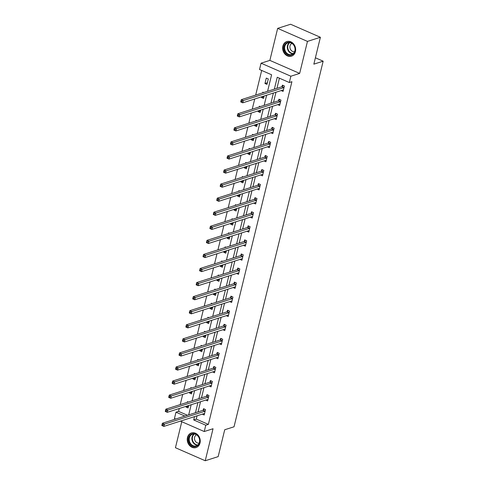 <?xml version="1.0" encoding="UTF-8"?>
<svg xmlns="http://www.w3.org/2000/svg" width="485" height="485" viewBox="0 0 485 485"><rect width="100%" height="100%" fill="white"/><g stroke="black" fill="none" stroke-linecap="round" stroke-linejoin="round"><path stroke-width="0.73" d="M282.876 46.117A7.663 6.384 -107.7 0 0 284.786 53.896A7.663 6.384 -107.7 0 0 291.479 56.163A7.663 6.384 -107.7 0 0 295.438 51.61A7.663 6.384 -107.7 0 0 293.528 43.832A7.663 6.384 -107.7 0 0 286.829 41.564A7.663 6.384 -107.7 0 0 282.876 46.117M187.465 437.512A7.663 6.384 -107.7 0 0 189.374 445.291A7.663 6.384 -107.7 0 0 196.067 447.558A7.663 6.384 -107.7 0 0 200.026 443.005A7.663 6.384 -107.7 0 0 198.116 435.227A7.663 6.384 -107.7 0 0 191.417 432.959A7.663 6.384 -107.7 0 0 187.465 437.512M267.581 91.301L271.606 74.781L259.523 69.5L261.063 63.189L290.861 76.218L289.321 82.529L277.244 77.248L274.34 89.143M269.86 60.389L299.657 73.417L307.46 41.401L320.397 37.278L290.6 24.25L277.662 28.372L269.86 60.389L261.063 63.189M181.778 421.714L175.437 447.722L205.234 460.75L213.036 428.734L204.24 431.535L180.414 421.119M175.649 419.034L174.448 418.507L175.988 412.195L184.888 416.088M179.274 408.503L178.571 411.371L175.988 412.195M261.682 70.446L255.674 95.096M254.722 99.001L252.242 109.161M251.291 113.066L248.817 123.232M247.865 127.137L245.386 137.297M244.434 141.202L241.954 151.368M241.003 155.273L238.523 165.44M237.571 169.344L235.098 179.505M234.146 183.409L231.666 193.576M230.714 197.48L228.235 207.641M227.283 211.545L224.81 221.712M223.858 225.616L221.378 235.777M220.426 239.681L217.947 249.848M216.995 253.752L214.522 263.919M213.57 267.823L211.09 277.984M210.138 281.888L207.659 292.055M206.707 295.959L204.227 306.12M203.276 310.024L200.802 320.191M199.85 324.095L197.371 334.256M196.419 338.166L193.939 348.327M192.988 352.231L190.514 362.398M189.562 366.302L187.083 376.463M186.131 380.367L183.651 390.534M182.7 394.438L180.226 404.599M307.46 41.401L277.662 28.372M320.397 37.278L313.843 64.153L323.155 61.183L234.031 426.788L224.719 429.752L218.165 456.627L205.234 460.75M323.155 61.183L315.395 57.794M178.571 411.371L187.477 415.263M186.276 406.272L186.082 407.073L188.095 407.952L188.689 405.502M188.265 402.041L187.404 401.659L187.228 402.368M189.708 392.207L189.514 393.002L191.526 393.881L192.121 391.437M191.696 387.97L190.829 387.594L190.66 388.303M193.133 378.136L192.939 378.937L194.952 379.816L195.552 377.366M195.128 373.899L194.261 373.523L194.085 374.232M196.564 364.071L196.37 364.865L198.383 365.745L198.983 363.301M198.553 359.834L197.692 359.452L197.516 360.161M199.996 350L199.802 350.794L201.815 351.68L202.409 349.23M201.984 345.763L201.117 345.387L200.948 346.096M203.421 335.929L203.227 336.729L205.246 337.608L205.84 335.159M205.416 331.698L204.549 331.316L204.373 332.025M206.852 321.864L206.658 322.658L208.671 323.537L209.271 321.094M208.841 317.626L207.98 317.251L207.804 317.96M210.284 307.793L210.09 308.593L212.103 309.472L212.697 307.023M212.272 303.561L211.405 303.18L211.236 303.889M213.715 293.728L213.521 294.522L215.534 295.401L216.128 292.958M215.704 289.49L214.837 289.115L214.667 289.824M217.141 279.657L216.947 280.457L218.959 281.336L219.559 278.887M219.135 275.419L218.268 275.043L218.092 275.753M220.572 265.586L220.378 266.386L222.391 267.265L222.985 264.822M222.56 261.354L221.7 260.972L221.524 261.682M224.003 251.521L223.809 252.315L225.822 253.2L226.416 250.751M225.992 247.283L225.125 246.907L224.955 247.617M227.429 237.45L227.235 238.25L229.247 239.129L229.848 236.68M229.423 233.218L228.556 232.836L228.38 233.546M230.86 223.385L230.666 224.179L232.679 225.058L233.273 222.615M232.848 219.147L231.988 218.771L231.812 219.481M234.291 209.314L234.097 210.114L236.11 210.993L236.704 208.544M236.28 205.082L235.413 204.7L235.243 205.41M237.717 195.249L237.523 196.043L239.535 196.922L240.136 194.479M239.711 191.011L238.844 190.635L238.668 191.345M241.148 181.178L240.954 181.972L242.967 182.857L243.567 180.408M243.137 176.94L242.276 176.564L242.1 177.274M244.579 167.107L244.385 167.907L246.398 168.786L246.992 166.337M246.568 162.875L245.701 162.493L245.531 163.202M248.011 153.042L247.811 153.836L249.83 154.721L250.424 152.272M249.999 148.804L249.132 148.428L248.963 149.137M251.436 138.971L251.242 139.771L253.255 140.65L253.855 138.201M253.431 134.739L252.564 134.357L252.388 135.066M254.867 124.906L254.673 125.7L256.686 126.579L257.28 124.136M256.856 120.668L255.989 120.292L255.819 121.001M258.299 110.835L258.105 111.635L260.118 112.514L260.712 110.065M260.287 106.597L259.42 106.221L259.251 106.93M261.724 96.77L261.53 97.564L263.543 98.443L264.143 96M263.719 92.532L262.852 92.15L262.676 92.859M266.974 84.378L268.296 78.964L266.283 78.085L264.962 83.493L266.974 84.378M197.098 415.803L196.292 419.119L208.368 424.399L291.909 81.704L289.321 82.529M279.396 78.194L276.929 88.319M275.977 92.223L273.498 102.39M272.546 106.294L270.072 116.461M269.12 120.365L266.641 130.526M265.689 134.43L263.209 144.597M262.258 148.501L259.778 158.662M258.826 162.566L256.353 172.733M255.401 176.637L252.921 186.804M251.97 190.708L249.49 200.869M248.538 204.773L246.065 214.94M245.113 218.844L242.633 229.005M241.682 232.909L239.202 243.076M238.25 246.98L235.777 257.141M234.825 261.045L232.345 271.212M231.393 275.116L228.914 285.283M227.962 289.187L225.489 299.348M224.537 303.252L222.057 313.419M221.105 317.323L218.626 327.484M217.674 331.388L215.194 341.555M214.243 345.459L211.769 355.62M210.817 359.53L208.338 369.691M207.386 373.595L204.906 383.762M203.955 387.667L201.481 397.827M200.529 401.732L198.05 411.898M202.275 414.154L204.203 414.996L205.519 409.582L203.506 408.703L203.148 410.164M205.707 400.083L207.629 400.925L208.95 395.511L206.937 394.632L206.58 396.093M209.132 386.018L211.06 386.854L212.381 381.446L210.363 380.567L210.011 382.022M212.563 371.946L214.491 372.789L215.807 367.375L213.794 366.496L213.436 367.957M215.995 357.875L217.917 358.718L219.238 353.31L217.225 352.431L216.868 353.886M219.42 343.81L221.348 344.653L222.67 339.239L220.657 338.36L220.299 339.821M222.851 329.739L224.779 330.582L226.095 325.174L224.082 324.289L223.731 325.75M226.283 315.674L228.205 316.517L229.526 311.103L227.513 310.224L227.156 311.685M229.714 301.603L231.636 302.446L232.958 297.032L230.945 296.153L230.587 297.614M233.139 287.532L235.067 288.375L236.383 282.967L234.37 282.088L234.019 283.543M236.571 273.467L238.499 274.31L239.814 268.896L237.802 268.017L237.444 269.478M240.002 259.396L241.924 260.239L243.246 254.831L241.233 253.946L240.875 255.407M243.428 245.331L245.355 246.174L246.677 240.76L244.658 239.881L244.307 241.342M246.859 231.26L248.787 232.103L250.102 226.695L248.09 225.81L247.732 227.271M250.29 217.195L252.212 218.032L253.534 212.624L251.521 211.745L251.163 213.206M253.716 203.124L255.643 203.967L256.965 198.553L254.952 197.674L254.595 199.135M257.147 189.053L259.075 189.896L260.39 184.488L258.378 183.609L258.026 185.064M260.578 174.988L262.5 175.831L263.822 170.417L261.809 169.538L261.451 170.999M264.004 160.917L265.932 161.76L267.253 156.352L265.24 155.467L264.883 156.928M267.435 146.852L269.363 147.695L270.678 142.281L268.666 141.402L268.314 142.863M270.866 132.781L272.794 133.624L274.11 128.21L272.097 127.331L271.739 128.792M274.298 118.716L276.22 119.552L277.541 114.145L275.529 113.266L275.171 114.721M277.723 104.645L279.651 105.487L280.967 100.074L278.954 99.195L278.602 100.656M281.154 90.574L283.082 91.416L284.398 86.009L282.385 85.13L282.027 86.585M299.657 73.417L290.861 76.218M208.368 424.399L205.779 425.224L204.24 431.535M188.701 414.875L191.175 404.714M192.127 400.81L194.606 390.643M195.558 386.739L198.038 376.578M198.989 372.668L201.463 362.507M202.415 358.603L204.894 348.436M205.846 344.532L208.326 334.371M209.277 330.467L211.757 320.3M212.709 316.396L215.182 306.235M216.134 302.331L218.614 292.164M219.566 288.26L222.045 278.093M222.997 274.189L225.47 264.028M226.422 260.124L228.902 249.957M229.854 246.053L232.333 235.892M233.285 231.988L235.758 221.821M236.71 217.917L239.19 207.756M240.142 203.852L242.621 193.685M243.573 189.78L246.053 179.614M247.004 175.709L249.478 165.549M250.43 161.644L252.909 151.478M253.861 147.573L256.341 137.413M257.292 133.508L259.766 123.342M260.718 119.437L263.197 109.277M264.149 105.366L266.629 95.205M194.509 416.627L193.703 419.943L205.779 425.224M273.388 93.047L270.915 103.214M269.963 107.118L267.484 117.285M266.532 121.189L264.052 131.35M263.1 135.254L260.621 145.421M259.669 149.325L257.195 159.486M256.244 163.39L253.764 173.557M252.812 177.462L250.333 187.622M249.381 191.533L246.907 201.693M245.956 205.598L243.476 215.764M242.524 219.669L240.045 229.829M239.093 233.734L236.619 243.9M235.668 247.805L233.188 257.965M232.236 261.87L229.757 272.036M228.805 275.941L226.331 286.108M225.379 290.012L222.9 300.173M221.948 304.077L219.469 314.244M218.517 318.148L216.037 328.309M215.085 332.213L212.612 342.38M211.66 346.284L209.18 356.445M208.229 360.349L205.749 370.516M204.797 374.42L202.324 384.587M201.372 388.491L198.892 398.652M197.941 402.556L195.461 412.723M196.292 419.119L193.703 419.943M188.495 406.303L186.082 407.073M191.927 392.232L189.514 393.002M195.358 378.167L192.939 378.937M198.783 364.096L196.37 364.865M202.215 350.024L199.802 350.794M205.646 335.959L203.227 336.729M209.077 321.888L206.658 322.658M212.503 307.823L210.09 308.593M215.934 293.752L213.521 294.522M219.365 279.687L216.947 280.457M222.791 265.616L220.378 266.386M226.222 251.545L223.809 252.315M229.654 237.48L227.235 238.25M233.079 223.409L230.666 224.179M236.51 209.344L234.097 210.114M239.942 195.273L237.523 196.043M243.373 181.208L240.954 181.972M246.798 167.137L244.385 167.907M250.23 153.066L247.811 153.836M253.661 139.001L251.242 139.771M257.086 124.93L254.673 125.7M260.518 110.865L258.105 111.635M263.949 96.794L261.53 97.564M267.374 82.723L264.962 83.493M162.966 424.763L162.16 424.411L161.941 425.315L162.748 425.666L162.966 424.763L164.409 424.139L163.857 426.394L161.844 425.515L162.396 423.259L164.409 424.139L204.864 411.25A0.982 0.436 113.6 0 0 205.076 411.122L205.161 411.044M204.555 413.535L204.494 413.505A0.982 0.436 113.6 0 0 204.488 413.505A0.982 0.436 113.6 0 0 204.318 413.499L163.857 426.394L162.748 425.666M162.16 424.411L162.396 423.259L202.851 410.365A0.982 0.436 113.6 0 0 203.063 410.237L204.385 409.085M192.727 433.663A6.626 5.523 72.3 0 1 199.608 439.137A6.626 5.523 72.3 0 1 195.588 446.588A6.626 5.523 72.3 0 1 188.707 441.114A6.626 5.523 72.3 0 1 192.727 433.663M195.74 446.024A6.135 5.117 -107.7 0 0 196.279 445.891A6.135 5.117 -107.7 0 0 199.383 438.81A6.135 5.117 -107.7 0 0 193.091 434.063A6.135 5.117 -107.7 0 0 192.551 434.196A6.135 5.117 -107.7 0 0 189.447 441.277A6.135 5.117 -107.7 0 0 195.74 446.024M196.534 434.803A4.371 3.644 -107.7 0 0 194.715 439.925A4.371 3.644 -107.7 0 0 199.135 443.096A4.371 3.644 -107.7 0 0 199.177 443.09M192.218 432.772A7.608 6.341 -107.7 0 0 191.848 432.875A7.608 6.341 -107.7 0 0 187.998 441.653A7.608 6.341 -107.7 0 0 195.801 447.54A7.608 6.341 -107.7 0 0 196.467 447.376A7.608 6.341 -107.7 0 0 196.825 447.249M295.001 51.107A6.626 5.523 72.3 0 1 288.084 54.817A6.626 5.523 72.3 0 1 284.131 46.354A6.626 5.523 72.3 0 1 291.055 42.644A6.626 5.523 72.3 0 1 295.001 51.107M284.792 46.451A6.135 5.117 -107.7 0 0 286.326 52.683A6.135 5.117 -107.7 0 0 291.691 54.496A6.135 5.117 -107.7 0 0 294.862 50.852A6.135 5.117 -107.7 0 0 293.328 44.62A6.135 5.117 -107.7 0 0 287.963 42.801A6.135 5.117 -107.7 0 0 284.792 46.451M291.946 43.407A4.371 3.644 -107.7 0 0 290.018 45.881A4.371 3.644 -107.7 0 0 290.982 50.155A4.371 3.644 -107.7 0 0 294.589 51.701M287.623 41.377A7.608 6.341 -107.7 0 0 287.259 41.48A7.608 6.341 -107.7 0 0 283.325 46.002A7.608 6.341 -107.7 0 0 285.228 53.732A7.608 6.341 -107.7 0 0 291.879 55.981A7.608 6.341 -107.7 0 0 292.237 55.854M166.397 410.698L165.591 410.346L165.373 411.244L166.173 411.601L166.397 410.698L167.834 410.067L167.289 412.323L165.276 411.444L165.821 409.188L167.834 410.067L208.295 397.179A0.982 0.436 113.6 0 0 208.501 397.051L208.592 396.972M207.986 399.464L207.926 399.434A0.982 0.436 113.6 0 0 207.919 399.434A0.982 0.436 113.6 0 0 207.744 399.434L167.289 412.323L166.173 411.601M165.591 410.346L165.821 409.188L206.283 396.3A0.982 0.436 113.6 0 0 206.489 396.172L207.816 395.02M169.823 396.627L169.023 396.275L168.798 397.179L169.604 397.53L169.823 396.627L171.266 396.002L170.714 398.258L168.701 397.379L169.253 395.123L171.266 396.002L211.727 383.108A0.982 0.436 113.6 0 0 211.933 382.98L212.024 382.907M211.418 385.399L211.351 385.369A0.982 0.436 113.6 0 0 211.175 385.363L170.714 398.258L169.604 397.53M169.023 396.275L169.253 395.123L209.714 382.228A0.982 0.436 113.6 0 0 209.92 382.101L211.242 380.949M173.254 382.562L172.448 382.21L172.23 383.108L173.036 383.459L173.254 382.562L174.697 381.931L174.145 384.187L172.133 383.308L172.684 381.052L174.697 381.931L215.152 369.043A0.982 0.436 113.6 0 0 215.364 368.915L215.455 368.836M214.843 371.328L214.782 371.298A0.982 0.436 113.6 0 0 214.776 371.298A0.982 0.436 113.6 0 0 214.606 371.298L174.145 384.187L173.036 383.459M172.448 382.21L172.684 381.052L213.139 368.163A0.982 0.436 113.6 0 0 213.351 368.036L214.673 366.884M176.685 368.491L175.879 368.139L175.661 369.043L176.461 369.394L176.685 368.491L178.122 367.866L177.577 370.122L175.564 369.237L176.11 366.987L178.122 367.866L218.583 354.971A0.982 0.436 113.6 0 0 218.796 354.844L218.88 354.771M218.274 357.257L218.214 357.233A0.982 0.436 113.6 0 0 218.208 357.227A0.982 0.436 113.6 0 0 218.032 357.227L177.577 370.122L176.461 369.394M175.879 368.139L176.11 366.987L216.571 354.092A0.982 0.436 113.6 0 0 216.783 353.965L218.104 352.813M180.111 354.42L179.311 354.068L179.086 354.971L179.893 355.323L180.111 354.42L181.554 353.795L181.008 356.051L178.989 355.172L179.541 352.916L181.554 353.795L222.015 340.906A0.982 0.436 113.6 0 0 222.221 340.779L222.312 340.7M221.706 343.192L221.639 343.162A0.982 0.436 113.6 0 0 221.463 343.162L181.008 356.051L179.893 355.323M179.311 354.068L179.541 352.916L220.002 340.021A0.982 0.436 113.6 0 0 220.208 339.9L221.536 338.742M183.542 340.355L182.736 340.003L182.518 340.906L183.324 341.258L183.542 340.355L184.985 339.73L184.433 341.98L182.421 341.1L182.972 338.845L184.985 339.73L225.44 326.835A0.982 0.436 113.6 0 0 225.652 326.708L225.743 326.629M225.131 329.121L225.07 329.097A0.982 0.436 113.6 0 0 225.064 329.091A0.982 0.436 113.6 0 0 224.894 329.091L184.433 341.98L183.324 341.258M182.736 340.003L182.972 338.845L223.427 325.956A0.982 0.436 113.6 0 0 223.64 325.829L224.961 324.677M228.393 315.007L228.502 315.026A0.982 0.436 113.6 0 0 228.496 315.026A0.982 0.436 113.6 0 0 228.326 315.02L187.865 327.915L185.852 327.036L186.404 324.78L226.859 311.885A0.982 0.436 113.6 0 0 227.071 311.758L228.393 310.606M186.167 325.932L185.949 326.835L186.755 327.187L186.974 326.284L186.167 325.932L186.404 324.78L188.416 325.659L228.871 312.764A0.982 0.436 113.6 0 0 229.084 312.643L229.169 312.564M186.974 326.284L188.416 325.659L187.865 327.915L186.755 327.187M190.405 312.219L189.599 311.867L189.374 312.764L190.181 313.122L190.405 312.219L191.842 311.588L191.296 313.843L189.283 312.964L189.829 310.709L191.842 311.588L232.303 298.699A0.982 0.436 113.6 0 0 232.509 298.572L232.6 298.493M231.994 300.985L231.927 300.955A0.982 0.436 113.6 0 0 231.751 300.955L191.296 313.843L190.181 313.122M189.599 311.867L189.829 310.709L230.29 297.82A0.982 0.436 113.6 0 0 230.496 297.693L231.824 296.541M193.83 298.148L193.024 297.796L192.806 298.699L193.612 299.051L193.83 298.148L195.273 297.523L194.721 299.779L192.709 298.899L193.26 296.644L195.273 297.523L235.734 284.628A0.982 0.436 113.6 0 0 235.94 284.501L236.031 284.428M235.425 286.92L235.358 286.89A0.982 0.436 113.6 0 0 235.183 286.884L194.721 299.779L193.612 299.051M193.024 297.796L193.26 296.644L233.721 283.749A0.982 0.436 113.6 0 0 233.928 283.622L235.249 282.47M197.262 284.083L196.455 283.731L196.237 284.628L197.043 284.98L197.262 284.083L198.704 283.452L198.153 285.707L196.14 284.828L196.692 282.573L198.704 283.452L239.16 270.563A0.982 0.436 113.6 0 0 239.372 270.436L239.457 270.357M238.85 272.849L238.79 272.819A0.982 0.436 113.6 0 0 238.784 272.819A0.982 0.436 113.6 0 0 238.614 272.819L198.153 285.707L197.043 284.98M196.455 283.731L196.692 282.573L237.147 269.684A0.982 0.436 113.6 0 0 237.359 269.557L238.681 268.399M200.693 270.012L199.887 269.66L199.668 270.563L200.469 270.915L200.693 270.012L202.13 269.387L201.584 271.642L199.571 270.757L200.117 268.502L202.13 269.387L242.591 256.492A0.982 0.436 113.6 0 0 242.797 256.365L242.888 256.286M242.282 258.778L242.221 258.754A0.982 0.436 113.6 0 0 242.215 258.748A0.982 0.436 113.6 0 0 242.039 258.748L201.584 271.642L200.469 270.915M199.887 269.66L200.117 268.502L240.578 255.613A0.982 0.436 113.6 0 0 240.784 255.486L242.112 254.334M204.118 255.941L203.312 255.589L203.094 256.492L203.9 256.844L204.118 255.941L205.561 255.316L205.01 257.571L202.997 256.692L203.548 254.437L205.561 255.316L246.022 242.427A0.982 0.436 113.6 0 0 246.228 242.3L246.319 242.221M245.713 244.713L245.646 244.683A0.982 0.436 113.6 0 0 245.471 244.676L205.01 257.571L203.9 256.844M203.312 255.589L203.548 254.437L244.01 241.542A0.982 0.436 113.6 0 0 244.216 241.415L245.537 240.263M207.55 241.876L206.743 241.524L206.525 242.427L207.331 242.779L207.55 241.876L208.993 241.251L208.441 243.5L206.428 242.621L206.98 240.366L208.993 241.251L249.448 228.356A0.982 0.436 113.6 0 0 249.66 228.229L249.751 228.15M249.138 230.642L249.078 230.611A0.982 0.436 113.6 0 0 249.072 230.611A0.982 0.436 113.6 0 0 248.902 230.611L208.441 243.5L207.331 242.779M206.743 241.524L206.98 240.366L247.435 227.477A0.982 0.436 113.6 0 0 247.647 227.35L248.969 226.198M210.981 227.804L210.175 227.453L209.956 228.356L210.757 228.708L210.981 227.804L212.418 227.18L211.872 229.435L209.859 228.556L210.405 226.301L212.418 227.18L252.879 214.285A0.982 0.436 113.6 0 0 253.091 214.164L253.176 214.085M252.57 216.577L252.509 216.546A0.982 0.436 113.6 0 0 252.503 216.546A0.982 0.436 113.6 0 0 252.327 216.54L211.872 229.435L210.757 228.708M210.175 227.453L210.405 226.301L250.866 213.406A0.982 0.436 113.6 0 0 251.072 213.279L252.4 212.127M255.825 202.457L255.934 202.475A0.982 0.436 113.6 0 0 255.759 202.475L215.298 215.364L213.285 214.485L213.837 212.23L254.298 199.341A0.982 0.436 113.6 0 0 254.504 199.214L255.825 198.062M213.606 213.388L213.382 214.285L214.188 214.637L214.406 213.739L213.606 213.388L213.837 212.23L215.849 213.109L256.31 200.22A0.982 0.436 113.6 0 0 256.517 200.093L256.607 200.014M214.406 213.739L215.849 213.109L215.298 215.364L214.188 214.637M259.257 188.392L259.366 188.41A0.982 0.436 113.6 0 0 259.36 188.404A0.982 0.436 113.6 0 0 259.19 188.404L218.729 201.299L216.716 200.414L217.268 198.165L257.723 185.27A0.982 0.436 113.6 0 0 257.935 185.143L259.257 183.991M217.031 199.317L216.813 200.22L217.619 200.572L217.838 199.668L217.031 199.317L217.268 198.165L219.281 199.044L259.736 186.149A0.982 0.436 113.6 0 0 259.948 186.022L260.039 185.949M217.838 199.668L219.281 199.044L218.729 201.299L217.619 200.572M221.269 185.603L220.463 185.246L220.245 186.149L221.051 186.501L221.269 185.603L222.712 184.973L222.16 187.228L220.148 186.349L220.693 184.094L222.712 184.973L263.167 172.084A0.982 0.436 113.6 0 0 263.379 171.957L263.464 171.878M262.858 174.37L262.797 174.339A0.982 0.436 113.6 0 0 262.791 174.339A0.982 0.436 113.6 0 0 262.621 174.339L222.16 187.228L221.051 186.501M220.463 185.246L220.693 184.094L261.154 171.199A0.982 0.436 113.6 0 0 261.366 171.078L262.688 169.92M224.694 171.532L223.894 171.181L223.67 172.084L224.476 172.436L224.694 171.532L226.137 170.908L225.592 173.157L223.579 172.278L224.125 170.023L226.137 170.908L266.598 158.013A0.982 0.436 113.6 0 0 266.805 157.886L266.895 157.807M266.289 160.299L266.223 160.274A0.982 0.436 113.6 0 0 266.223 160.268A0.982 0.436 113.6 0 0 266.047 160.268L225.592 173.157L224.476 172.436M223.894 171.181L224.125 170.023L264.586 157.134A0.982 0.436 113.6 0 0 264.792 157.007L266.119 155.855M228.126 157.461L227.319 157.11L227.101 158.013L227.908 158.365L228.126 157.461L229.569 156.837L229.017 159.092L227.004 158.213L227.556 155.958L229.569 156.837L270.03 143.948A0.982 0.436 113.6 0 0 270.236 143.821L270.327 143.742M269.721 146.234L269.654 146.203A0.982 0.436 113.6 0 0 269.478 146.197L229.017 159.092L227.908 158.365M227.319 157.11L227.556 155.958L268.011 143.063A0.982 0.436 113.6 0 0 268.223 142.936L269.545 141.784M231.557 143.396L230.751 143.045L230.533 143.942L231.339 144.3L231.557 143.396L233 142.766L232.448 145.021L230.436 144.142L230.987 141.887L233 142.766L273.455 129.877A0.982 0.436 113.6 0 0 273.667 129.75L273.752 129.671M273.146 132.162L273.085 132.132A0.982 0.436 113.6 0 0 273.079 132.132A0.982 0.436 113.6 0 0 272.909 132.132L232.448 145.021L231.339 144.3M230.751 143.045L230.987 141.887L271.442 128.998A0.982 0.436 113.6 0 0 271.655 128.871L272.976 127.719M234.989 129.325L234.182 128.974L233.958 129.877L234.764 130.229L234.989 129.325L236.425 128.701L235.88 130.956L233.867 130.077L234.413 127.822L236.425 128.701L276.887 115.806A0.982 0.436 113.6 0 0 277.093 115.679L277.184 115.606M276.577 118.097L276.517 118.067A0.982 0.436 113.6 0 0 276.511 118.067A0.982 0.436 113.6 0 0 276.335 118.061L235.88 130.956L234.764 130.229M234.182 128.974L234.413 127.822L274.874 114.927A0.982 0.436 113.6 0 0 275.08 114.799L276.408 113.648M238.414 115.26L237.608 114.909L237.389 115.806L238.196 116.157L238.414 115.26L239.857 114.63L239.305 116.885L237.292 116.006L237.844 113.751L239.857 114.63L280.318 101.741A0.982 0.436 113.6 0 0 280.524 101.614L280.615 101.535M280.009 104.026L279.942 103.996A0.982 0.436 113.6 0 0 279.766 103.996L239.305 116.885L238.196 116.157M237.608 114.909L237.844 113.751L278.305 100.862A0.982 0.436 113.6 0 0 278.511 100.734L279.833 99.577M241.845 101.189L241.039 100.838L240.821 101.741L241.627 102.093L241.845 101.189L243.288 100.565L242.736 102.82L240.724 101.935L241.275 99.686L243.288 100.565L283.743 87.67A0.982 0.436 113.6 0 0 283.955 87.543L284.04 87.47M283.434 89.955L283.373 89.931A0.982 0.436 113.6 0 0 283.367 89.925A0.982 0.436 113.6 0 0 283.198 89.925L242.736 102.82L241.627 102.093M241.039 100.838L241.275 99.686L281.73 86.791A0.982 0.436 113.6 0 0 281.943 86.663L283.264 85.512M204.864 411.25L202.851 410.365M205.076 411.122L203.063 410.237M197.553 445.236A6.135 5.117 72.3 0 1 192.236 440.738A6.135 5.117 72.3 0 1 193.976 433.996M194.412 434.026A5.935 4.947 -107.7 0 0 192.654 440.604A5.935 4.947 -107.7 0 0 197.892 444.957M292.964 53.841A6.135 5.117 72.3 0 1 287.49 45.59A6.135 5.117 72.3 0 1 289.381 42.601M289.824 42.631A5.935 4.947 -107.7 0 0 287.914 45.578A5.935 4.947 -107.7 0 0 293.304 53.562M208.295 397.179L206.283 396.3M208.501 397.051L206.489 396.172M211.727 383.108L209.714 382.228M211.933 382.98L209.92 382.101M215.152 369.043L213.139 368.163M215.364 368.915L213.351 368.036M218.583 354.971L216.571 354.092M218.796 354.844L216.783 353.965M222.015 340.906L220.002 340.021M222.221 340.779L220.208 339.9M225.44 326.835L223.427 325.956M225.652 326.708L223.64 325.829M228.871 312.764L226.859 311.885M229.084 312.643L227.071 311.758M232.303 298.699L230.29 297.82M232.509 298.572L230.496 297.693M235.734 284.628L233.721 283.749M235.94 284.501L233.928 283.622M239.16 270.563L237.147 269.684M239.372 270.436L237.359 269.557M242.591 256.492L240.578 255.613M242.797 256.365L240.784 255.486M246.022 242.427L244.01 241.542M246.228 242.3L244.216 241.415M249.448 228.356L247.435 227.477M249.66 228.229L247.647 227.35M252.879 214.285L250.866 213.406M253.091 214.164L251.072 213.279M256.31 200.22L254.298 199.341M256.517 200.093L254.504 199.214M259.736 186.149L257.723 185.27M259.948 186.022L257.935 185.143M263.167 172.084L261.154 171.199M263.379 171.957L261.366 171.078M266.598 158.013L264.586 157.134M266.805 157.886L264.792 157.007M270.03 143.948L268.011 143.063M270.236 143.821L268.223 142.936M273.455 129.877L271.442 128.998M273.667 129.75L271.655 128.871M276.887 115.806L274.874 114.927M277.093 115.679L275.08 114.799M280.318 101.741L278.305 100.862M280.524 101.614L278.511 100.734M283.743 87.67L281.73 86.791M283.955 87.543L281.943 86.663"/></g></svg>
